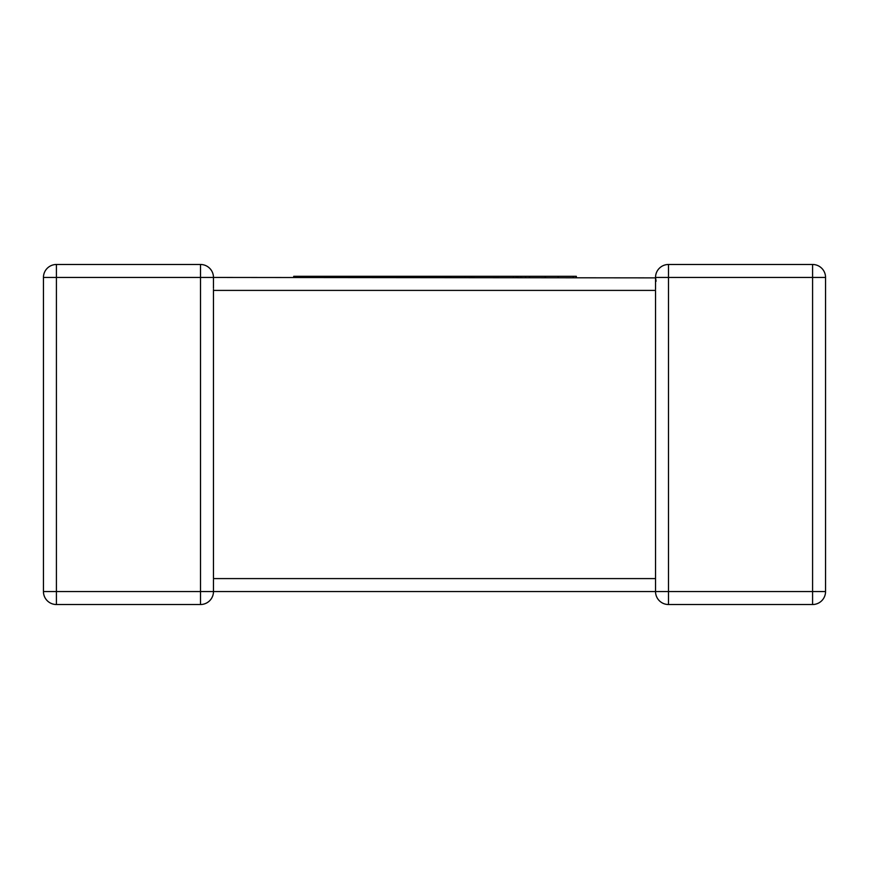 <?xml version="1.0" encoding="UTF-8"?>
<svg xmlns="http://www.w3.org/2000/svg" width="869" height="869" viewBox="0 0 869 869"><rect width="100%" height="100%" fill="white"/><g stroke="black" fill="none" stroke-linecap="round" stroke-linejoin="round"><path stroke-width="1.3" d="M655.53 277.874L213.47 277.45L213.47 288.312M213.47 579.601L213.47 591.55A12.97 12.97 0 0 1 200.5 604.52L56.42 604.52A12.97 12.97 0 0 1 43.45 591.55L43.45 277.45A12.97 12.97 0 0 1 56.42 264.48L200.5 264.48L56.42 264.48A12.97 12.97 0 0 0 43.45 277.45A12.97 12.97 0 0 1 56.42 264.48A12.97 12.97 0 0 0 43.45 277.45L56.42 277.45L56.42 591.55L200.5 591.55L200.5 277.45L56.42 277.45L56.42 264.48M213.47 289.399L213.47 578.591L655.53 578.591L655.53 290.409L213.47 290.409M825.55 591.55L812.58 591.55L812.58 277.45L668.5 277.45L668.5 591.55L812.58 591.55L812.58 604.52A12.97 12.97 0 0 0 825.55 591.55A12.97 12.97 0 0 1 812.58 604.52A12.97 12.97 0 0 0 825.55 591.55L825.55 277.45L825.55 591.55A12.97 12.97 0 0 1 812.58 604.52L668.5 604.52A12.97 12.97 0 0 1 655.53 591.55L213.47 591.55A12.97 12.97 0 0 1 200.5 604.52A12.97 12.97 0 0 0 213.47 591.55L200.5 591.55L200.5 604.52A12.97 12.97 0 0 0 213.47 591.55M655.53 277.613L655.53 277.45A12.97 12.97 0 0 1 668.5 264.48A12.97 12.97 0 0 0 655.53 277.45A12.97 12.97 0 0 1 668.5 264.48L812.58 264.48L668.5 264.48A12.97 12.97 0 0 0 655.53 277.45L656.095 281.241M43.45 591.55A12.97 12.97 0 0 0 56.42 604.52A12.97 12.97 0 0 1 43.45 591.55A12.97 12.97 0 0 0 56.42 604.52L56.42 591.55L43.45 591.55M213.47 277.45A12.97 12.97 0 0 0 200.5 264.48L200.5 277.45L213.47 277.45A12.97 12.97 0 0 0 200.5 264.48M655.53 579.601L655.53 580.688M825.55 277.45A12.97 12.97 0 0 0 812.58 264.48A12.97 12.97 0 0 1 825.55 277.45L812.58 277.45L812.58 264.48M293.722 277.45L293.722 276.309L529.503 276.309L529.503 277.45M529.503 276.309L545.265 276.309L545.265 277.45M545.265 276.309L558.104 276.309L558.104 277.45M558.104 276.309L573.258 276.309L573.258 277.45M573.258 276.309L576.332 276.309L576.332 277.45M471.563 276.309L471.563 277.45M513.383 276.309L513.383 277.45M516.371 276.309L516.371 277.45M517.989 276.309L517.989 277.45M520.911 276.309L520.911 277.45M353.151 276.309L353.151 277.45M412.775 276.309L412.775 277.45M424.159 276.309L424.159 277.45M438.921 276.309L438.921 277.45M450.837 276.309L450.837 277.45M464.904 276.309L464.904 277.45M309.462 276.309L309.462 277.45M318.076 276.309L318.076 277.45M330.133 276.309L330.133 277.45M346.981 276.309L346.981 277.45M655.53 591.55A12.97 12.97 0 0 0 668.5 604.52L668.5 591.55L655.53 591.55L655.53 578.591M655.53 289.399L655.53 277.45L668.5 277.45L668.5 264.48M525.517 276.309L525.517 277.45"/></g></svg>
